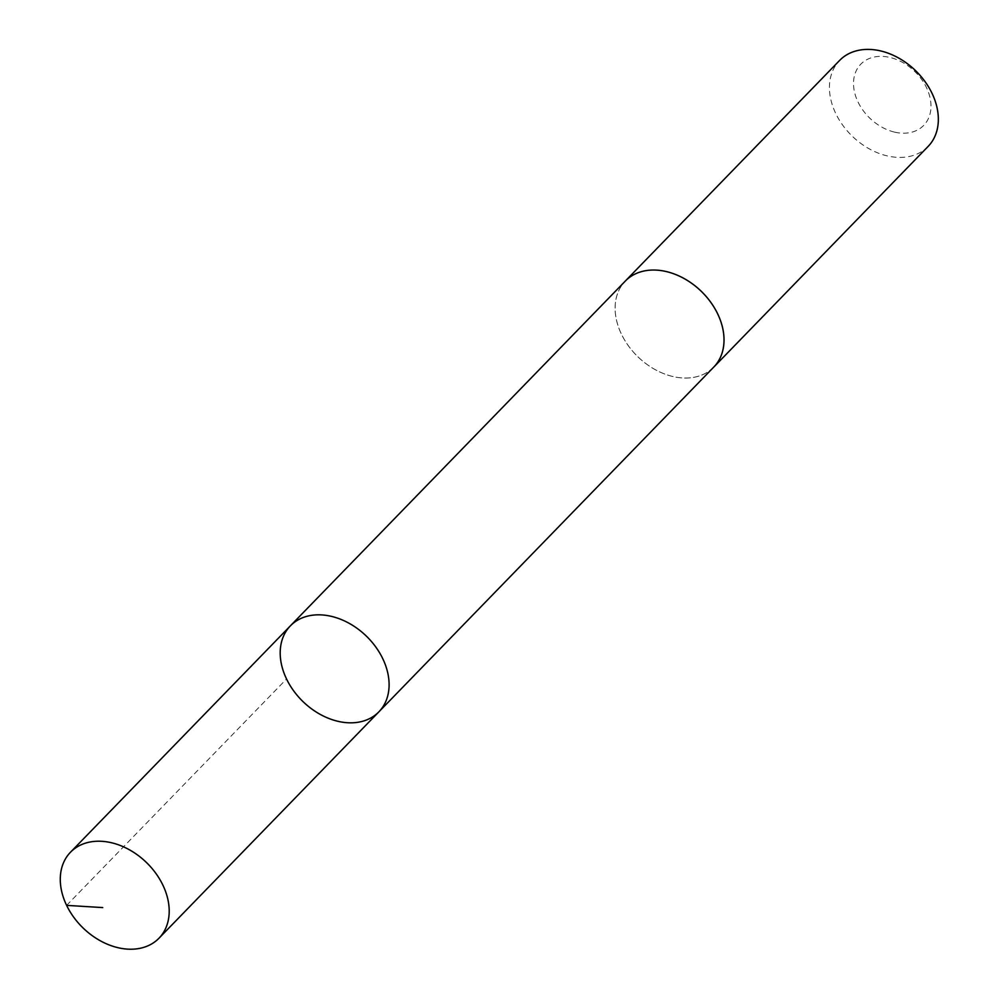 <?xml version="1.0" encoding="UTF-8"?>
<svg xmlns="http://www.w3.org/2000/svg" width="998" height="998" viewBox="0 0 998 998"><rect width="100%" height="100%" fill="white"/><g stroke="black" fill="none" stroke-linecap="round" stroke-linejoin="round"><path stroke-width="0.75" stroke-dasharray="4.99 3.74" d="M290.393 625.833A61.701 45.559 -135.8 0 0 302.905 701.507A61.701 45.559 -135.8 0 0 378.903 711.811M713.82 367.027A61.689 45.559 44.2 0 1 672.652 376.458A61.689 45.559 44.2 0 1 621.854 334.979A61.689 45.559 44.2 0 1 625.322 281.062M713.158 367.713A61.701 45.559 44.2 0 1 672.652 376.471A61.701 45.559 44.2 0 1 622.116 335.54A61.701 45.559 44.2 0 1 624.661 281.748M928.14 146.407A61.701 45.559 44.2 0 1 886.973 155.838A61.701 45.559 44.2 0 1 836.162 114.346A61.701 45.559 44.2 0 1 839.63 60.416M894.445 132.085A43.887 32.41 44.2 0 1 857.656 68.176A43.887 32.41 44.2 0 1 924.659 84.119A43.887 32.41 44.2 0 1 894.445 132.085M66.617 905.373L286.538 678.989"/><path stroke-width="1.5" d="M624.661 281.748A61.701 45.559 44.2 0 1 625.309 281.049A61.689 45.559 44.2 0 1 666.489 271.618A61.689 45.559 44.2 0 1 717.288 313.098A61.689 45.559 44.2 0 1 713.82 367.027L378.903 711.811A61.701 45.559 -135.8 0 0 382.371 657.882A61.701 45.559 -135.8 0 0 331.573 616.402A61.701 45.559 -135.8 0 0 290.393 625.833A61.701 45.559 -135.8 0 0 302.905 701.507A61.701 45.559 -135.8 0 0 378.903 711.811A61.701 45.559 -135.8 0 0 382.371 657.882A61.701 45.559 -135.8 0 0 331.573 616.402A61.701 45.559 -135.8 0 0 290.393 625.833L70.484 852.23A61.701 45.559 44.2 0 1 111.651 842.786A61.701 45.559 44.2 0 1 162.474 884.278A61.701 45.559 44.2 0 1 158.994 938.207A61.701 45.559 44.2 0 1 117.814 947.651A61.701 45.559 44.2 0 1 67.003 906.159A61.701 45.559 44.2 0 1 70.484 852.23M290.393 625.833L625.322 281.062A61.701 45.559 44.2 0 1 701.32 291.354A61.701 45.559 44.2 0 1 713.832 367.027A61.701 45.559 44.2 0 1 713.158 367.713M625.309 281.049L839.63 60.416A61.701 45.559 44.2 0 1 915.64 70.733A61.701 45.559 44.2 0 1 928.14 146.407L713.832 367.027M102.732 907.581L66.617 905.373M378.903 711.811L158.994 938.207"/></g></svg>
